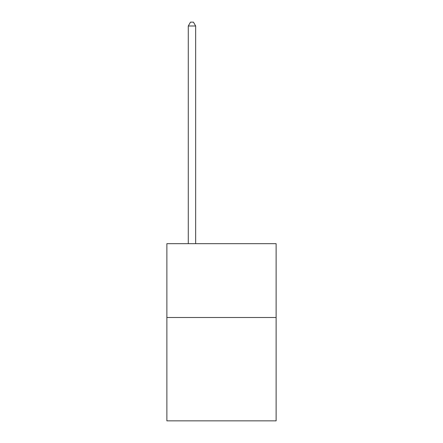 <?xml version="1.0" encoding="UTF-8"?>
<svg xmlns="http://www.w3.org/2000/svg" width="443" height="443" viewBox="0 0 443 443"><rect width="100%" height="100%" fill="white"/><g stroke="black" fill="none" stroke-linecap="round" stroke-linejoin="round"><path stroke-width="0.66" d="M276.127 317.498L276.127 420.85L166.873 420.85L166.873 243.678L276.127 243.678L276.127 317.498L166.873 317.498M195.662 243.678L195.662 25.987L188.281 25.987L188.281 243.678M188.281 25.987L190.496 22.15L193.447 22.15L195.662 25.987"/></g></svg>
